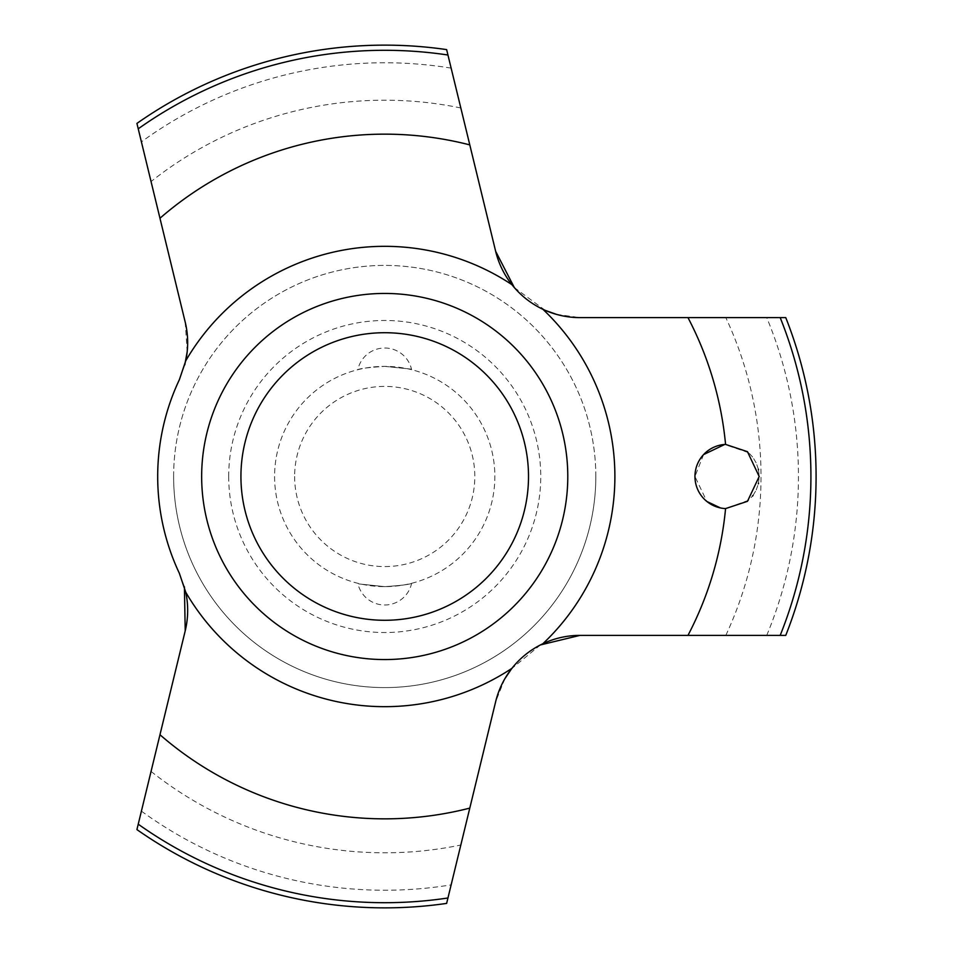<?xml version="1.0" encoding="UTF-8"?>
<svg xmlns="http://www.w3.org/2000/svg" width="953" height="953" viewBox="0 0 953 953"><rect width="100%" height="100%" fill="white"/><g stroke="black" fill="none" stroke-linecap="round" stroke-linejoin="round"><path stroke-width="0.71" stroke-dasharray="4.76 3.57" d="M136.922 829.586L185.216 630.85M504.84 678.762L495.655 701.682L446.635 903.396M556.433 314.359L579.996 317.623L785.76 317.623M446.635 49.604L495.655 251.318M187.181 351.836L185.216 322.15L136.922 123.413M785.76 635.377L579.996 635.377M240.93 476.5A143.784 143.784 0 0 1 384.726 332.716A143.784 143.784 0 0 1 528.51 476.5A143.784 143.784 0 0 1 384.726 620.284A143.784 143.784 0 0 1 240.93 476.5M274.583 476.5A110.131 110.131 0 0 0 384.726 586.631A110.131 110.131 0 0 0 494.857 476.5A110.131 110.131 0 0 0 384.726 366.369A110.131 110.131 0 0 0 274.583 476.5A110.131 110.131 0 0 0 384.726 586.631A110.131 110.131 0 0 0 494.857 476.5A110.131 110.131 0 0 0 384.726 366.369A110.131 110.131 0 0 0 274.583 476.5M411.625 583.296C409.945 584.439 400.975 585.547 384.726 586.631C350.085 583.033 350.085 583.033 384.726 586.631C350.085 583.033 350.085 583.033 384.726 586.631C400.975 585.547 409.945 584.439 411.625 583.296A27.53 27.53 0 0 1 357.816 583.296M294.632 476.5A90.094 90.094 0 0 0 384.726 566.594A90.094 90.094 0 0 0 474.808 476.5A90.094 90.094 0 0 0 384.726 386.406A90.094 90.094 0 0 0 294.632 476.5M758.505 483.147L759.196 476.5L758.493 469.829M758.35 469.186L756.253 463.075M756.122 462.789L752.977 457.511M752.632 457.047L748.784 452.83M748.617 452.675L724.709 444.467M703.588 454.581L694.951 476.5L706.852 501.469M514.334 287.58L545.235 310.356M184.417 586.822L179.378 573.337A227.028 227.028 0 0 1 179.378 379.663L184.799 364.785M595.816 476.5A211.089 211.089 0 0 0 384.726 265.411A211.089 211.089 0 0 0 173.625 476.5A211.089 211.089 0 0 0 384.726 687.59A211.089 211.089 0 0 0 595.816 476.5A211.089 211.089 0 0 0 384.726 265.411A211.089 211.089 0 0 0 173.625 476.5A211.089 211.089 0 0 0 384.726 687.59A211.089 211.089 0 0 0 595.816 476.5A211.089 211.089 0 0 1 384.726 687.59A211.089 211.089 0 0 1 173.625 476.5A211.089 211.089 0 0 0 384.726 687.59A211.089 211.089 0 0 0 595.816 476.5M720.432 507.925L725.567 508.592L748.689 500.254L752.536 496.072M753.073 495.369L756.146 490.164M756.229 489.973L758.338 483.85M357.816 369.704C359.495 368.561 368.466 367.453 384.726 366.369C368.466 367.453 359.495 368.561 357.816 369.704A27.53 27.53 0 0 1 411.625 369.704M384.726 366.369C419.368 369.967 419.368 369.967 384.726 366.369C419.368 369.967 419.368 369.967 384.726 366.369M540.422 644.931L511.618 668.708M141.401 811.134A413.745 413.745 0 0 0 451.126 884.872M766.736 635.377A413.745 413.745 0 0 0 766.736 317.623M451.126 68.128A413.745 413.745 0 0 0 141.401 141.866M725.829 635.377A376.292 376.292 0 0 0 725.829 317.623M460.823 107.975A376.292 376.292 0 0 0 151.05 181.558M228.696 476.5A156.03 156.03 0 0 0 384.726 632.53A156.03 156.03 0 0 0 540.744 476.5A156.03 156.03 0 0 0 384.726 320.47A156.03 156.03 0 0 0 228.696 476.5M151.05 771.442A376.292 376.292 0 0 0 460.823 845.025"/><path stroke-width="1.43" d="M542.9 643.704A230.173 230.173 0 0 0 542.9 309.296C530.678 303.471 520.35 295.263 511.916 284.661A230.173 230.173 0 0 0 185.752 360.782L179.378 379.663A227.028 227.028 0 0 0 179.378 573.337L185.752 592.218A86.794 86.794 0 0 1 185.216 630.85L136.922 829.586A431.364 431.364 0 0 0 446.635 903.396L495.655 701.682A86.794 86.794 0 0 1 511.916 668.339C520.35 657.737 530.678 649.529 542.9 643.704A86.794 86.794 0 0 1 579.996 635.377L540.422 644.931M579.996 635.377L785.76 635.377A431.364 431.364 0 0 0 785.76 317.623L579.996 317.623A86.794 86.794 0 0 1 542.9 309.296M511.916 284.661A86.794 86.794 0 0 1 495.655 251.318L446.635 49.604A431.364 431.364 0 0 0 136.922 123.413L185.216 322.15A86.794 86.794 0 0 1 185.752 360.782M758.493 469.829L758.35 469.186M724.709 444.467L703.588 454.581M495.655 251.318L514.334 287.58M545.235 310.356L556.433 314.359M184.799 364.785L187.181 351.836M759.196 476.5L747.462 501.326L725.567 508.592A32.128 32.128 0 0 1 694.951 476.5A32.128 32.128 0 0 1 725.567 444.408L747.462 451.674L759.196 476.5M687.971 635.377A342.353 342.353 0 0 0 725.567 508.592L725.59 508.592M706.852 501.469L720.432 507.925M752.536 496.072L753.073 495.369M758.338 483.85L758.505 483.147M240.93 476.5A143.784 143.784 0 0 1 384.726 332.716A143.784 143.784 0 0 1 528.51 476.5A143.784 143.784 0 0 1 384.726 620.284A143.784 143.784 0 0 1 240.93 476.5M725.567 444.408A342.353 342.353 0 0 0 687.971 317.623M511.618 668.708L504.84 678.762M185.216 630.85L184.417 586.822M185.752 592.218A230.173 230.173 0 0 0 511.916 668.339M469.781 144.892A342.353 342.353 0 0 0 159.961 218.261M159.961 734.739A342.353 342.353 0 0 0 469.781 808.108M567.785 476.5A183.059 183.059 0 0 0 384.726 293.441A183.059 183.059 0 0 0 201.655 476.5A183.059 183.059 0 0 0 384.726 659.559A183.059 183.059 0 0 0 567.785 476.5M780.197 635.377A426.205 426.205 0 0 0 780.197 317.623M447.946 55.012A426.205 426.205 0 0 0 138.233 128.81M138.233 824.19A426.205 426.205 0 0 0 447.946 897.988"/></g></svg>
